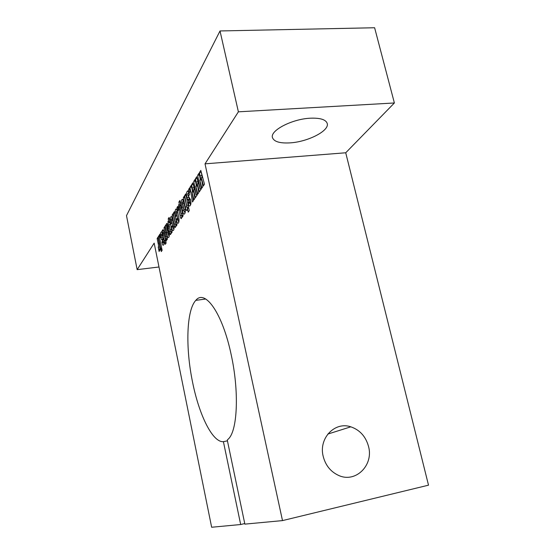 <?xml version="1.0" encoding="UTF-8"?>
<svg xmlns="http://www.w3.org/2000/svg" width="555" height="555" viewBox="0 0 555 555"><rect width="100%" height="100%" fill="white"/><g stroke="black" fill="none" stroke-linecap="round" stroke-linejoin="round"><path stroke-width="0.83" d="M368.541 446.484C365.787 436.521 359.876 429.965 350.809 426.823C334.838 421.273 318.48 438.263 323.19 456.349C325.521 465.381 330.655 471.736 338.592 475.413C355.575 483.391 373.813 465.222 368.541 446.484M290.071 142.871C307.775 141.893 329.594 130.814 327.228 123.481C325.882 119.561 320.214 117.806 310.217 118.208C291.895 119.027 269.848 130.626 272.456 137.591C273.983 141.685 279.852 143.44 290.071 142.871M137.154 269.64L126.491 215.631L220.016 30.955L238.386 111.826L205.024 163.843L282.502 520.597L244.866 524.128L227.273 440.073L228.931 438.422C237.616 429.036 239.108 390.706 231.206 354.805C222.52 313.117 204.913 288.732 195.797 300.373C186.362 310.335 185.419 348.034 192.613 382.402C199.106 414.973 212.586 442.654 223.408 441.662L240.676 524.524L211.649 527.25L154.165 243.132L137.154 269.64L158.994 266.99M189.276 210.602L188.214 212.163L187.417 208.402L186.875 210.505C186.209 210.678 185.675 209.512 185.287 207.022L183.316 197.677L184.35 196.068L186.959 207.32L184.697 195.526L185.745 193.896L189.276 210.602M183.101 215.86L182.075 217.387L181.832 216.145L181.402 218.601C180.833 218.725 180.368 217.713 180.028 215.548L178.856 209.977L178.627 204.739L179.536 205.177L178.883 202.062L179.875 200.501L183.101 215.86M178.481 222.944L178.335 223.131C177.551 223.693 176.885 222.479 176.33 219.489L177.246 218.108L177.961 220.744L177.829 219.149L176.081 211.705L176.615 215.347L175.748 216.679C174.95 213.391 174.915 210.969 175.637 209.395L175.852 209.117C176.615 208.659 177.267 209.908 177.801 212.87L178.578 216.61C179.23 219.593 179.196 221.709 178.481 222.944M173.535 230.263L173.396 230.436C172.647 230.97 172.001 229.77 171.46 226.842L172.341 225.517L173.028 228.105L172.896 226.544L171.197 219.253L171.724 222.819L170.891 224.081C170.121 220.862 170.08 218.503 170.773 216.991L170.975 216.727C171.703 216.29 172.334 217.525 172.855 220.432L173.611 224.095C174.242 227.023 174.214 229.076 173.535 230.263M168.214 233.246L167.943 231.914L168.748 230.693L168.921 231.532C169.497 234.335 169.448 236.25 168.796 237.269L168.602 237.519C167.721 237.706 167.013 235.951 166.472 232.247L165.175 225.954L166.049 224.595L166.285 225.753L166.597 223.533C167.034 223.283 167.416 224.026 167.735 225.76L167.915 233.662L168.38 235.042L168.214 233.246L169.213 233.135M166.139 243.069L165.272 244.339L164.87 242.375L164.585 242.799L163.108 233.752L162.074 230.79L162.802 229.735C163.309 229.645 163.718 230.672 164.037 232.809L166.139 243.069M160.575 237.061L159.944 238.033L159.34 235.056L159.965 234.078L160.575 237.061M161.602 247.683L160.735 248.966L158.251 236.756L159.105 235.424L161.602 247.683M200.036 175.817L199.481 172.487L200.806 170.413L204.49 184.204L203.477 185.703L201.292 177.676L202.859 186.612L201.867 188.083L199.772 180L201.299 188.922L199.405 191.725L197.275 183.809L198.815 192.606L197.851 194.035L195.797 186.064L197.302 194.84L195.471 197.552L193.383 189.748L194.895 198.406L193.959 199.786L191.954 191.926L193.431 200.57L192.467 201.992L189.983 187.292L191.156 185.46L192.89 192.044L191.648 184.683L192.897 182.748L196.033 194.694L193.771 181.374L194.985 179.487L196.761 186.161L195.499 178.682L196.782 176.684L199.994 188.797L197.691 175.262L198.947 173.313L200.757 180.084L200.036 175.817L201.874 175.657L201.312 172.334L199.481 172.487M190.171 191.496L189.345 192.772L188.631 189.401L189.449 188.117L190.171 191.496M160.423 249.431L159.604 250.645L159.25 248.917L159.132 251.561L158.251 247.225C158.654 246.482 158.598 245.15 158.092 243.222L157.134 238.497L157.939 237.242L160.423 249.431M162.136 250.319L161.269 251.595L160.874 249.667L161.748 248.383L162.136 250.319M162.039 242.701L161.894 241.973L162.65 240.828L163.198 242.778L163.198 241.696L161.443 239.316L160.915 237.443C160.388 234.883 160.416 233.149 161.006 232.233L161.193 231.983C161.782 231.4 162.31 232.323 162.781 234.744L162.178 236.458L161.547 234.182L161.567 235.514L163.822 239.85C164.329 242.355 164.28 244.02 163.676 244.838L163.51 245.046C162.969 245.643 162.476 244.859 162.039 242.701L163.031 242.59M167.43 239.052L166.555 240.35L166.188 238.574L166.049 241.328L165.133 236.853C165.563 236.062 165.508 234.675 164.981 232.691L163.982 227.821L164.849 226.475L167.43 239.052M172.147 232.08L171.211 233.454L170.989 232.274L170.614 234.564C170.087 234.668 169.663 233.683 169.331 231.615L168.234 226.287L167.985 221.334L168.824 221.799L168.207 218.823L169.108 217.407L172.147 232.08M177.024 224.851L176.067 226.267L175.824 225.101L175.422 227.446C174.853 227.495 174.388 226.391 174.034 224.144L172.154 215.083L173.084 213.626L175.498 224.421L173.354 213.21L174.298 211.739L177.024 224.851M178.412 209.603L177.662 210.754L176.989 207.535L177.732 206.377L178.412 209.603M184.732 213.703L184.531 213.952C183.733 214.577 183.053 213.439 182.491 210.532L181.804 207.258C180.992 203.9 180.979 201.43 181.762 199.849L182.04 199.481C182.838 198.94 183.504 200.195 184.038 203.248L184.766 206.71C185.509 209.95 185.502 212.281 184.732 213.703M188.27 203.324L188.096 202.513L189.068 201.056L189.706 203.213L189.727 201.951L187.59 199.516L186.959 197.448C186.348 194.597 186.418 192.585 187.167 191.419L187.437 191.066C188.173 190.344 188.804 191.322 189.331 194L189.477 194.673L188.554 196.081L187.812 193.57L187.805 195.11L190.545 199.71C191.128 202.519 191.038 204.448 190.275 205.496L190.039 205.794C189.359 206.529 188.769 205.704 188.27 203.324L189.581 203.199M282.502 520.597L428.509 485.174L345.73 152.778L394.383 102.973L374.618 27.75L220.016 30.955M244.748 523.545L240.676 524.524M205.024 163.843L345.73 152.778M238.386 111.826L394.383 102.973M188.249 190.941L187.77 191.038M227.439 440.85L223.408 441.662M189.706 189.304L188.631 189.401M199.425 175.123L197.691 175.262M201.701 180.007L200.757 180.084M202.2 177.6L201.874 175.657M202.714 177.558L201.292 177.676M201.826 180.722L201.645 180.007M200.716 179.917L199.772 180M199.994 188.797L201.264 188.686M200.341 179.952L199.675 176.032M196.782 195.61L196.525 194.652M194.701 189.63L193.383 189.748M192.835 191.85L191.954 191.926M192.557 191.87L192.037 188.811M191.6 187.146L189.983 187.292M193.771 191.968L192.89 192.044M194.299 189.671L193.563 185.287M193.362 184.537L191.648 184.683M196.033 194.694L197.261 194.583M200.737 189.754L200.466 188.755M198.641 183.691L197.275 183.809M196.713 185.98L195.797 186.064M196.387 186.008L195.79 182.526M195.45 181.228L193.771 181.374M197.67 186.085L196.761 186.161M198.184 183.733L197.372 178.897M197.275 178.537L195.499 178.682M160.291 248.8L159.25 248.917M160.152 248.813L159.791 247.051L158.251 247.225M158.175 238.386L157.134 238.497M159.354 236.638L158.251 236.756M161.984 249.542L160.874 249.667M160.152 234.973L159.34 235.056M162.865 241.869L161.894 241.973M164.197 242.639L163.219 242.75M164.12 241.591L163.198 241.696M163.843 239.94L163.01 239.143L161.443 239.316M163.01 239.143L162.476 237.269L160.915 237.443M162.081 234.127L162.282 232.725M162.005 232.122L161.006 232.233M162.636 234.092L161.637 234.196M163.996 244.144L163.649 242.729M165.973 242.257L164.87 242.375M165.827 240.96L164.183 240.842M165.779 240.273L164.474 240.419M163.565 230.637L162.074 230.79M167.305 238.449L166.188 238.574M167.09 238.477L166.722 236.687L165.133 236.853M165.099 227.703L163.982 227.821M168.977 231.803L167.943 231.914M169.115 236.597L168.692 235.008M167.908 231.275L167.763 230.575M166.882 226.301L166.778 225.795L165.175 225.954M167.7 225.607L166.285 225.753M167.055 223.589L166.507 223.644M169.344 234.918L168.401 235.022M166.75 227.994L167.291 230.623L167.076 227.696L166.625 226.329L166.75 227.994M168.047 230.547L167.291 230.623M167.832 226.232L166.722 226.35L167.825 226.204M168.096 227.592L167.076 227.696M172.092 232.156L170.989 232.274M171.12 232.261L170.982 231.608M169.324 222.784L169.4 221.736M168.477 221.285L167.985 221.334M169.996 221.681L168.824 221.799M169.379 218.705L168.207 218.823M169.067 224.602L170.656 231.643L169.067 224.602M170.212 222.715L168.97 222.846M170.531 224.269L169.358 224.386M171.634 229.597L170.461 229.721M172.022 231.477L170.676 231.622M173.854 229.562L173.41 228.063M172.591 226.724L171.46 226.842M174.083 227.973L173.049 228.084M172.827 220.293L171.627 220.418M171.266 219.246L172.563 219.114L171.28 219.26M171.89 219.183L172.099 217.525M171.786 216.887L170.773 216.991M176.934 224.983L175.824 225.101M175.921 225.087L175.775 224.421M173.361 214.958L172.154 215.083M175.477 224.449L176.913 224.303L175.498 224.421M174.575 213.085L173.354 213.21M178.786 222.291L178.308 220.71M177.51 219.371L176.33 219.489M179.057 220.612L177.982 220.724M177.78 212.766L176.525 212.884M177.51 211.58L176.164 211.712M176.768 211.635L177.01 209.88M176.719 209.291L175.637 209.395M177.961 207.445L176.989 207.535M182.99 216.027L181.832 216.145M181.88 216.138L181.735 215.472M180 206.224L180.104 205.121M179.189 204.691L178.627 204.739M180.833 205.052L179.536 205.177M180.181 201.937L178.883 202.062M179.778 208.139L181.471 215.5L180.104 207.889L179.598 206.266L179.778 208.139M181.062 206.155L179.695 206.287M181.402 207.764L180.104 207.889M182.574 213.342L181.277 213.474M182.983 215.319L181.499 215.472M184.995 213.189L184.433 211.427M182.873 202.062L183.233 200.161M183.032 199.731L181.762 199.849M182.408 203.782L184.191 211.448L182.727 203.47L182.283 202.117L182.408 203.782M182.352 202.11L183.76 201.978L182.373 202.131M185.252 209.492L184.024 209.61M185.335 211.316L184.204 211.427M188.783 208.271L187.417 208.402M187.403 208.611L187.118 207.334M184.662 197.552L183.316 197.677M186.959 207.32L188.547 207.175L186.931 207.355M186.064 195.402L184.697 195.526M189.352 202.388L188.096 202.513M190.955 203.054L189.741 203.172M190.906 201.84L189.727 201.951M190.649 200.23L189.338 199.356L187.59 199.516M189.338 199.356L188.707 197.289L186.959 197.448M188.707 197.289L188.561 196.56M188.277 193.528L188.7 191.648M188.54 191.295L187.167 191.419M190.518 205.066L190.025 203.179M193.972 187.75L192.197 187.909M197.857 181.804L196.054 181.964M159.132 243.104L158.092 243.222M163.801 239.92L162.226 240.093M162.761 235.556L162.011 235.639M164.204 233.634L163.108 233.752M163.406 230.131L162.435 230.235M166.098 232.573L164.981 232.691M167.763 232.115L166.472 232.247M170.51 231.49L169.331 231.615M169.386 226.169L168.234 226.287M174.02 226.426L172.896 226.544M175.255 224.019L174.034 224.144M176.421 221.924L175.193 222.049M179.001 219.031L177.829 219.149M181.339 215.416L180.028 215.548M180.139 209.852L178.856 209.977M183.802 210.407L182.491 210.532M183.115 207.133L181.804 207.258M184.059 203.338L182.727 203.47M186.653 206.89L185.287 207.022M188.131 205.177L186.764 205.308M190.303 200.112L188.554 200.272M189.2 195.096L188.36 195.173M327.797 434.079L350.809 426.823M195.797 300.373L205.725 299.006M163.198 242.778L164.197 242.667M161.193 231.983L161.824 231.914M161.616 234.175L162.636 234.064M162.809 232.469L163.94 232.351M168.38 235.042L169.344 234.938M168.886 222.826L170.205 222.694M170.656 231.643L172.022 231.497M173.028 228.105L174.083 227.994M170.975 216.727L171.599 216.665M177.961 220.744L179.057 220.633M176.15 211.698L177.51 211.566M175.852 209.117L176.518 209.055M178.71 204.628L179.078 204.594M179.598 206.266L181.055 206.127M181.471 215.5L182.99 215.347M182.04 199.481L182.81 199.411M184.191 211.448L185.335 211.337M189.706 203.213L190.955 203.088M187.437 191.066L188.305 190.989M187.902 193.563L189.206 193.445"/></g></svg>
